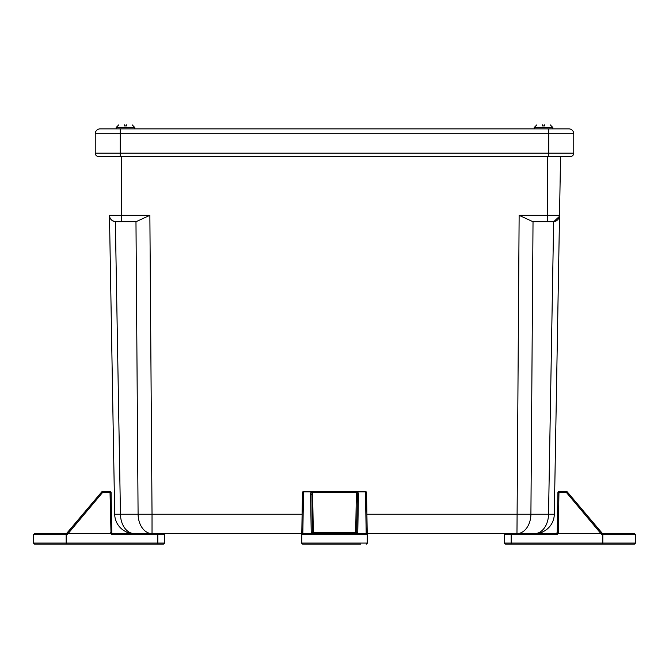 <?xml version="1.0" encoding="UTF-8"?>
<svg xmlns="http://www.w3.org/2000/svg" width="669" height="669" viewBox="0 0 669 669"><rect width="100%" height="100%" fill="white"/><g stroke="black" fill="none" stroke-linecap="round" stroke-linejoin="round"><path stroke-width="1" d="M360.658 544.131L302.814 544.131A1.054 1.054 0 0 1 301.769 543.077L301.769 533.611L134.41 533.611A19.719 19.719 0 0 1 114.692 514.235L109.473 215.326C109.457 218.554 111.414 220.695 115.361 221.748L120.462 514.235A19.719 13.94 90 0 0 134.41 533.611L112.835 533.611L111.054 532.7M142.037 533.611L139.804 533.611M560.555 156.471L554.308 514.235A19.719 19.719 0 0 1 534.59 533.611L526.963 533.611M558.071 219.34L559.426 216.38L553.639 221.748L548.538 514.235L554.308 514.235A19.719 19.719 0 0 1 534.59 533.611A19.719 13.94 -90 0 0 548.538 514.235L530.91 514.235A19.719 13.94 90 0 1 516.97 533.611L367.231 533.611L367.231 534.665A1.054 1.054 0 0 0 366.186 533.611L302.806 533.427L301.769 534.564M357.79 491.548L357.087 492.568L357.79 491.548L356.385 491.548L365.466 491.548A1.054 1.054 0 0 1 366.52 492.576A1.054 0.677 179 0 0 365.466 491.924L357.79 491.924L358.45 493.822L357.79 531.922L357.121 533.611L355.682 533.611A1.054 1.054 0 0 0 356.1 533.528A1.054 1.054 0 0 1 355.682 533.611L366.186 533.427L367.231 534.564M357.79 531.922L356.736 532.583L313.318 532.583L313.318 533.611L311.879 533.611L313.318 533.611L312.264 532.583A1.054 1.054 0 0 0 312.364 533.009A1.054 1.054 0 0 1 312.264 532.583L311.913 492.568L311.21 491.924L303.534 491.924A1.054 0.677 -179 0 0 302.48 492.576A1.054 1.054 0 0 1 303.534 491.548L311.21 491.548L312.615 492.576L313.318 532.583L311.21 531.922L311.879 533.427L302.814 533.427L303.534 491.548A1.054 1.054 0 0 0 302.48 492.576L301.769 534.665L302.806 533.427M132.512 533.519L134.41 533.611A19.719 19.719 0 0 1 114.692 514.235L138.09 514.235L135.974 221.748L116.046 221.782A6.573 6.573 0 0 1 109.473 215.326A6.573 6.573 0 0 0 115.361 221.748A6.573 6.573 0 0 1 109.473 215.326L149.864 215.326L135.974 221.748M152.03 533.611A19.719 13.94 -90 0 1 138.09 514.235L152.03 514.235L152.03 533.611M511.183 544.131L511.183 543.077L504.61 543.077A1.054 1.054 0 0 0 505.664 544.131L634.496 544.131L602.819 544.131L602.819 534.665L600.921 533.611L557.988 533.611L556.165 534.665L556.165 533.611L516.97 533.611L519.136 215.326L559.527 215.326A6.573 6.573 0 0 1 552.954 221.782L533.026 221.748L530.91 514.235L366.896 514.235M121.532 156.471L121.532 221.782L116.046 221.782A6.573 6.573 0 0 1 109.473 215.326M519.136 215.326L533.026 221.748M559.527 215.326A6.573 6.573 0 0 1 552.954 221.782L547.468 221.782L547.468 156.471M556.248 220.895L553.639 221.748M120.219 128.866L100.166 128.866A4.934 4.934 0 0 0 95.241 133.792L95.241 153.184L120.219 153.184L120.219 128.866L568.834 128.866A4.934 4.934 0 0 1 573.759 133.792L573.759 153.184A3.286 3.286 0 0 1 570.473 156.471L548.781 156.471L548.781 153.184L120.219 153.184L120.219 156.471L548.781 156.471M98.527 156.471A3.286 3.286 0 0 1 95.241 153.184A3.286 3.286 0 0 0 98.527 156.471L120.219 156.471M124.442 125.136L124.442 124.869C117.543 124.869 117.543 124.869 124.442 124.869L124.442 125.906L126.508 125.906L126.508 124.869C133.407 124.869 133.407 124.869 126.508 124.869M542.492 124.869L542.492 124.869C535.593 124.869 535.593 124.869 542.492 124.869L542.492 125.906L544.558 125.906L544.558 124.869C551.457 124.869 551.457 124.869 544.558 124.869L544.558 125.136M334.5 544.131L325.535 544.131L334.5 544.131M366.186 544.131A1.054 1.054 0 0 0 367.231 543.077L367.231 534.665L301.769 534.665A1.054 1.054 0 0 1 302.814 533.611L301.769 534.665A1.054 1.054 0 0 1 302.814 533.611M366.194 533.427L365.466 491.548A1.054 1.054 0 0 1 366.52 492.576L367.231 533.611M349.051 533.611L349.051 533.084L348.817 533.611M348.817 533.084L348.449 533.611M350.297 533.611L350.297 533.084L350.648 533.611M350.297 533.084L350.054 533.611M350.054 533.084L349.051 533.084M356.736 532.583A1.054 1.054 0 0 1 356.644 532.992A1.054 1.054 0 0 0 356.736 532.583L357.397 494.475L356.736 532.583L355.682 533.611L356.385 491.548L303.534 491.548M311.603 494.475L310.55 493.822L311.21 491.548M358.45 493.822L357.397 494.475L357.087 492.568L312.615 492.576L312.615 491.548L352.011 491.548M163.336 533.611A1.054 1.054 0 0 1 164.39 534.665L164.39 543.077A1.054 1.054 0 0 1 163.336 544.131L66.181 544.131L66.181 543.077L33.45 543.077L34.504 544.131L68.188 544.131M119.692 544.131L145.984 544.131M66.181 544.131L34.504 544.131L66.181 544.131M67.042 534.564L66.474 533.611L66.875 533.427L67.042 534.564L68.071 533.611L111.012 533.611L111.782 534.38M164.39 534.665L112.835 534.665L111.012 533.611L110.034 492.576L102.508 492.576L101.705 491.924L66.875 533.427L34.504 533.611L66.181 533.611L66.181 534.665L33.45 534.665L33.45 543.077M112.835 534.665L112.467 533.544M111.012 533.611L110.853 532.7M112.2 533.402L112.827 533.611M66.474 533.611L101.705 491.924A1.054 1.054 0 0 1 102.508 491.548L102.508 492.576L68.079 533.611M110.736 532.583L111.782 532.583L111.087 492.576A1.054 1.054 0 0 0 110.034 491.548L102.508 491.548M111.087 492.576L110.034 492.576L110.034 491.548M308.342 544.131L302.814 544.131L308.342 544.131M301.769 543.077A1.054 1.054 0 0 0 302.814 544.131A1.054 1.054 0 0 1 301.769 543.077L367.231 543.077M301.778 534.489A1.054 1.054 0 0 1 302.421 533.695M600.812 544.131L634.496 544.131L635.55 543.077L511.183 543.077L511.183 534.665L504.61 534.665A1.054 1.054 0 0 1 505.664 533.611M523.016 544.131L549.308 544.131M504.61 543.077L504.61 534.665L504.61 543.077M635.55 543.077L635.55 534.665L602.819 534.665L602.819 533.611L634.496 533.611L602.125 533.427L567.295 491.924A1.054 1.054 0 0 0 566.492 491.548L566.492 492.576L600.921 533.611L601.966 534.564L602.125 533.427L602.526 533.611L567.295 491.924L566.492 492.576L557.913 492.576L557.218 532.583L556.165 533.611L557.946 532.7L556.8 533.402M556.182 534.665L557.218 534.38M557.988 533.611L558.264 532.583L557.218 532.583L556.165 533.611L556.165 534.665L511.183 534.665L511.183 533.611M543.128 533.611L516.97 533.611M602.125 534.665L602.526 533.611M566.492 491.548L558.966 491.548A1.054 1.054 0 0 0 557.913 492.576M542.066 532.139L542.066 533.611M302.104 514.235L152.03 514.235L149.864 215.326M548.781 128.866L548.781 133.792L95.241 133.792A4.934 4.934 0 0 1 100.166 128.866M573.759 153.184L548.781 153.184L548.781 133.792L573.759 133.792M134.787 128.866L134.787 127.503L116.155 127.503L118.789 124.869L116.155 127.503L116.155 128.866M552.845 128.866L552.845 127.503L534.213 127.503L536.839 124.869L534.213 127.503L534.213 128.866M311.21 531.922L310.55 493.822M164.39 543.077L157.817 543.077L157.817 544.131M157.817 533.611L157.817 543.077L66.181 543.077L66.181 534.665L66.883 534.665M558.966 491.548L558.264 532.583M134.787 127.503L132.161 124.869L134.787 127.503M552.845 127.503L550.211 124.869L552.845 127.503M33.45 534.665L34.504 533.611M635.55 534.665L634.496 533.611M126.934 532.139L126.934 533.611"/></g></svg>

